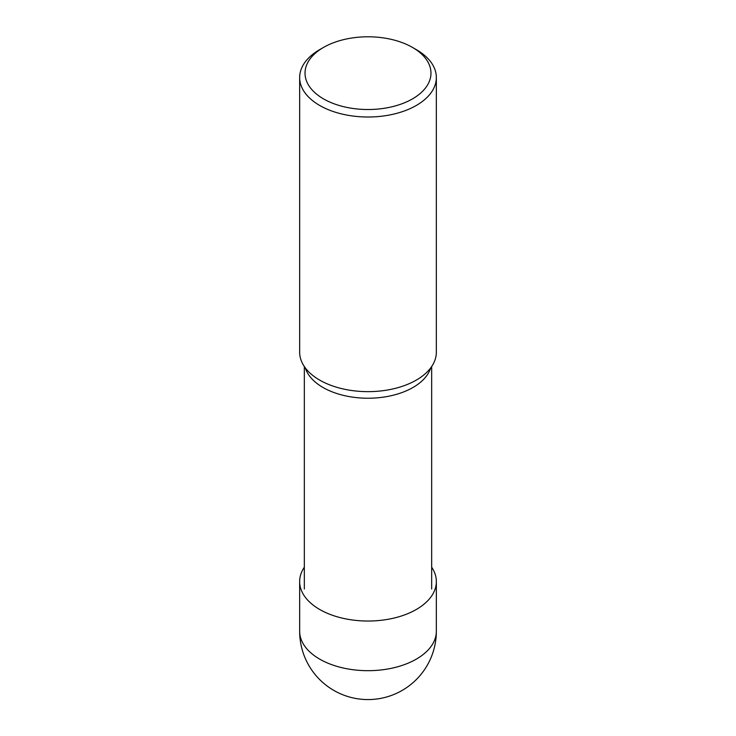 <?xml version="1.0" encoding="UTF-8"?>
<svg xmlns="http://www.w3.org/2000/svg" width="736" height="736" viewBox="0 0 736 736"><rect width="100%" height="100%" fill="white"/><g stroke="black" fill="none" stroke-linecap="round" stroke-linejoin="round"><path stroke-width="1.1" d="M431.673 567.226A68.347 39.459 180 0 1 436.347 581.569A68.347 39.459 180 0 1 394.156 618.028A68.347 39.459 180 0 1 319.672 609.472A68.347 39.459 180 0 1 299.653 581.569A68.347 39.459 180 0 1 304.327 567.226M412.528 98.863A62.965 36.358 180 0 1 323.472 98.863A62.965 36.358 180 0 1 323.472 47.444L323.472 47.444A62.965 36.358 180 0 1 412.528 47.444A62.965 36.358 180 0 1 412.528 98.863M412.528 47.444L416.328 49.643A68.347 39.459 180 0 1 436.347 77.547A68.347 39.459 180 0 1 416.328 105.45A68.347 39.459 180 0 1 341.844 114.006A68.347 39.459 180 0 1 299.653 77.547A68.347 39.459 180 0 1 319.672 49.643L323.472 47.444L319.672 49.643M299.653 77.547L299.653 352.185A68.347 39.459 0 0 0 319.203 379.822A68.347 39.459 0 0 0 416.328 380.089A68.347 39.459 0 0 0 416.797 379.822A68.347 39.459 0 0 0 436.347 352.185L436.347 77.547M299.653 581.569L299.653 631.221A68.347 39.459 0 0 0 319.672 659.125A68.347 39.459 0 0 0 394.156 667.681A68.347 39.459 0 0 0 436.347 631.221L436.347 581.569M430.689 367.908A63.673 36.763 180 0 1 413.025 387.458A63.673 36.763 180 0 1 348.91 396.538A63.673 36.763 180 0 1 305.311 367.908M299.653 631.221A68.347 68.347 0 0 0 333.822 690.414A68.347 68.347 0 0 0 436.347 631.221M431.673 589.039L431.673 366.528M304.327 589.039L304.327 366.528"/></g></svg>
